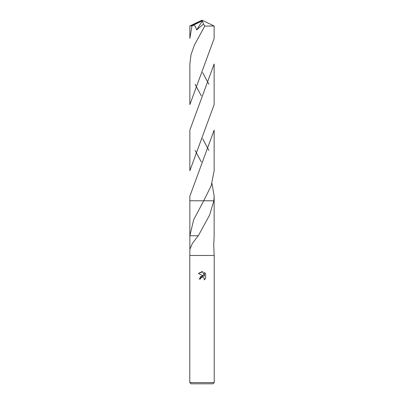 <?xml version="1.0" encoding="UTF-8"?>
<svg xmlns="http://www.w3.org/2000/svg" width="404" height="404" viewBox="0 0 404 404"><rect width="100%" height="100%" fill="white"/><g stroke="black" fill="none" stroke-linecap="round" stroke-linejoin="round"><path stroke-width="0.61" d="M200.475 279.053L199.187 279.053L202 275.841L203.555 276.028L198.369 273.473L202 271.68L202.788 271.766L204.374 276.331L204.374 272.422L205.631 273.695L205.631 278.518L204.172 279.911L204.227 278.295L203.172 277.24L202 277.134L200.677 278.169L200.475 279.053L200.606 278.336M202 382.578L214.221 382.578L214.221 255.469L189.779 255.469L189.779 382.578L202 382.578M189.779 382.578L191.001 383.8L212.999 383.8L214.221 382.578M211.989 183.477L214.15 196.218L213.862 200.783L214.145 200.778L214.145 236.385L213.741 244.859L214.145 255.469M202 200.783L203.742 200.778L211.181 185.759L214.15 170.735L214.145 130.088L189.85 196.218L189.85 200.778L203.742 200.778L193.657 219.731L189.865 235.754L189.88 249.313M214.15 196.218L214.15 200.778L213.862 200.778L209.6 215.054L198.308 235.764M200.677 278.169L201.677 277.235L203.172 277.24L204.227 278.295L204.172 279.911L205.631 278.513M203.555 276.028L200.005 276.886M205.631 273.695L204.374 272.422M202.788 271.766L198.369 273.473M197.844 235.769L189.87 235.754M198.177 235.764L197.849 235.764L198.177 235.764L192.314 243.546L189.855 249.43L189.855 255.469M203.803 200.778L214.302 200.778M214.145 25.972L214.145 38.466L189.855 104.601L189.855 63.963L191.052 54.53L194.42 45.081L204.732 26.119L214.145 25.972L202 20.2L191.031 25.861L191.971 25.861L193.329 25.215L195.319 26.199L196.637 29.936L203.55 24.008L204.732 26.119M195.087 84.274L201.328 95.869M208.913 150.409L202.611 138.724M189.855 236.385L189.855 200.778L203.737 200.778M191.971 25.861L189.855 38.466L189.855 25.972L191.031 25.861M214.145 63.963L214.145 104.601L189.85 170.735L189.855 130.088L214.145 63.963M208.913 84.274L202.601 72.584M195.087 150.409L201.338 162.014M193.329 25.215L201.647 21.144L202 20.2L189.865 25.967M201.647 21.144L202.328 21.008L196.637 29.936M202.328 21.008L203.55 24.008M201.647 21.18L202 20.2M201.414 204.813L201.263 205.075M214.145 130.088L214.15 170.735"/></g></svg>
